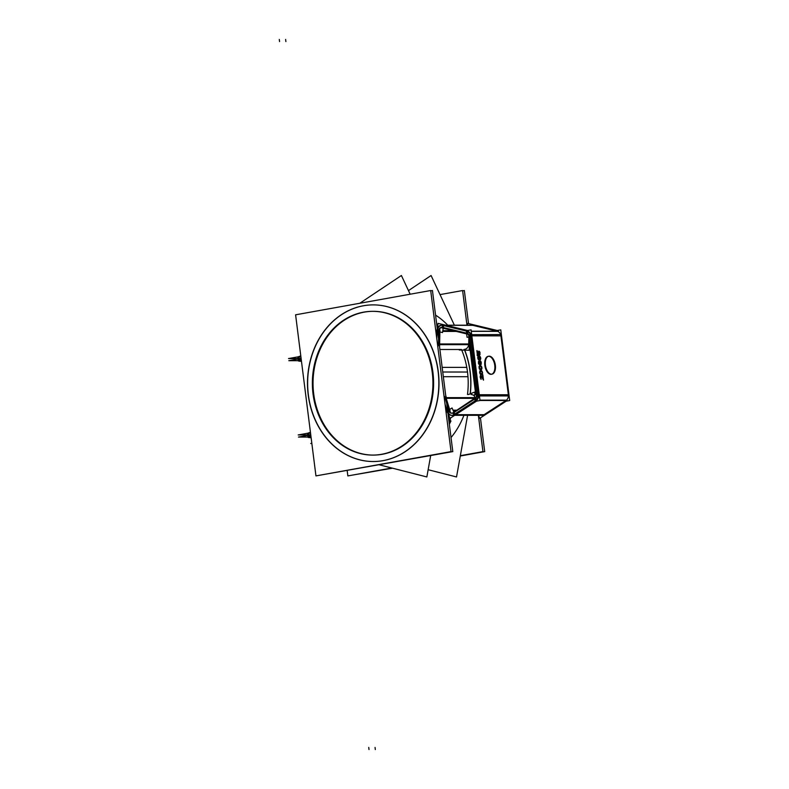 <?xml version="1.0" encoding="UTF-8"?>
<svg xmlns="http://www.w3.org/2000/svg" width="789" height="789" viewBox="0 0 789 789"><rect width="100%" height="100%" fill="white"/><g stroke="black" fill="none" stroke-linecap="round" stroke-linejoin="round"><path stroke-width="1.18" d="M500.916 335.858L508.363 394.756L500.916 335.858L471.842 335.848L500.916 335.858M478.676 394.737L471.24 335.848L478.676 394.737M491.498 374.252A9.123 4.912 -100.2 0 1 490.936 374.321A9.123 4.912 -100.2 0 1 484.89 365.731A9.123 4.912 -100.2 0 1 488.184 356.322A9.123 4.912 -100.2 0 1 488.657 356.283A9.123 4.912 -100.2 0 1 494.654 364.587A9.123 4.912 -100.2 0 1 491.705 374.203A9.123 4.912 -100.2 0 0 494.654 364.587A9.123 4.912 -100.2 0 0 488.657 356.283A9.123 4.912 -100.2 0 0 484.831 365.297A9.123 4.912 -100.2 0 0 490.936 374.321A9.123 4.912 -100.2 0 0 491.409 374.272M480.866 376.116L483.401 379.44L482.898 375.465L482.976 378.552L481.053 375.574L480.432 375.574L480.185 377.122L480.886 379.213L480.876 376.126L483.401 379.44L482.898 375.465L482.976 378.552L481.26 375.791L480.422 375.574M480.718 374.459L482.079 374.361L482.562 373.256L482.138 371.372L481.103 370.603L479.86 371.037L479.613 372.586L480.245 374.134L481.911 374.459M479.14 368.374L480.116 369.607L481.684 369.272L481.773 367.063L480.491 365.741L479.101 366.51L479.406 368.936L480.994 369.716L481.951 368.374M481.231 364.202L481.132 361.983L480.245 360.869L479.396 361.983L479.939 364.301L478.844 363.522L478.844 361.096L478.42 363.088L479.436 364.745L481.024 364.518L481.27 362.536L480.59 361.096L479.939 360.879L479.396 361.993L479.949 364.311L479.012 363.857L478.657 362.516M480.166 359.202L480.412 359.656L480.728 358.778L480.284 356.677L478.341 356.125L477.739 357.23L478.203 359.439L478.834 359.991L479.574 359.439L479.15 356.569L480.235 357.338L480.235 359.774L480.738 358.768M478.173 352.791L478.647 354.577L477.651 354.577L476.931 351.371L477.414 355.129L479.031 355.129L478.903 351.707L479.732 352.811L479.584 355.129L480.018 354.577L479.357 351.371L478.282 351.707L478.647 354.577L477.651 354.577L476.941 351.371L477.414 355.129L479.031 355.129L478.489 352.791M500.66 334.684A5.582 4.675 -90 0 0 497.681 331.36A5.582 4.675 -90 0 1 500.66 334.684M470.974 334.664A5.582 4.675 -90 0 0 468.005 331.35A5.582 4.675 -90 0 1 470.974 334.664M469.12 334.99A3.432 2.88 -90 0 0 467.601 333.451A3.432 2.88 -90 0 1 469.12 334.99M442.767 327.425L467.177 333.313L442.767 327.425L443.093 325.502M497.218 331.222L472.808 325.334L446.16 325.324L472.808 325.334L497.218 331.222L471.26 331.212L497.218 331.222M467.532 331.202L443.122 325.324L467.532 331.202M441.899 325.226A5.582 4.675 -90 0 0 437.52 330.65L438.723 330.69L437.52 330.65A5.582 4.675 -90 0 1 442.077 325.216M441.899 327.376A3.432 2.88 -90 0 0 439.315 330.709A3.432 2.88 -90 0 1 441.939 327.376M468.863 336.992L468.715 343.965L439.641 343.955L468.715 343.965L468.863 336.992M439.295 331.419L439.059 342.88L439.295 331.419M468.666 344.685A5.582 4.675 90 0 1 464.04 349.409L464.327 349.409M447.748 325.186A77.243 64.787 -90 0 0 435.548 315.107A77.243 64.787 -90 0 1 447.748 325.186M298.676 360.376A21.461 1.746 172.8 0 0 301.378 360.583A21.461 1.746 172.8 0 1 301.151 358.788A21.461 1.746 172.8 0 0 298.183 360.07M297.828 357.249L297.917 357.95A21.461 1.746 -7.2 0 1 300.885 356.667A21.461 1.746 -7.2 0 0 301.112 358.462L288.804 360.681L298.262 360.691M478.095 394.845L476.901 395.062L469.455 336.163L470.658 335.946M476.872 396.236A3.432 2.88 90 0 1 475.856 398.248A3.432 2.88 90 0 0 476.872 396.236M478.716 395.92A5.582 4.675 90 0 1 476.743 400.131A5.582 4.675 90 0 0 478.716 395.92M453.547 412.795L475.422 398.583L453.547 412.795L454.257 414.353M476.29 400.467L454.405 414.679L476.29 400.467M505.966 400.487L484.091 414.689L505.966 400.487L480.008 400.477L505.966 400.487M508.402 395.93A5.582 4.675 90 0 1 506.43 400.141A5.582 4.675 90 0 0 508.402 395.93L509.102 395.822L501.36 334.575L471.694 334.664M483.46 415.034A5.582 4.675 90 0 1 481.852 415.369L482.444 415.369M451.87 413.189A3.432 2.88 90 0 1 449.444 410.872A3.432 2.88 90 0 0 452.778 413.14A3.432 2.88 90 0 1 452.166 413.209M451.87 415.349A5.582 4.675 90 0 1 447.738 411.552A5.582 4.675 90 0 0 453.774 415.024A5.582 4.675 90 0 1 452.166 415.359M449.247 410.172L446.189 399.333L449.247 410.172M474.524 396.236A5.582 4.675 -90 0 0 471.151 394.53L471.743 394.53M463.893 415.359A77.243 64.787 90 0 1 451.022 437.57A77.243 64.787 90 0 0 463.893 415.359M448.389 416.75L449.444 416.986L448.389 416.75M450.302 418.16L450.253 420.931L450.302 418.16M307.473 433.625L307.562 434.335A21.461 1.746 -7.2 0 1 310.531 433.043A21.461 1.746 -7.2 0 0 310.758 434.838L298.449 437.067L307.907 437.067M308.321 436.751A21.461 1.746 172.8 0 0 311.024 436.968A21.461 1.746 172.8 0 1 310.797 435.163A21.461 1.746 172.8 0 0 307.828 436.455M481.842 373.907L480.057 373.138L480.679 371.155L481.931 371.708L482.237 373.138L481.832 373.917L480.649 373.907M480.422 369.163L479.446 368.276L479.702 366.402L480.886 366.402L481.615 367.723L481.221 369.055L480.037 369.055L479.308 367.161L480.077 366.283L481.477 367.171L480.876 369.163M479.702 362.427L479.899 361.54L480.669 361.757L480.609 364.193L479.722 362.092L480.264 361.431L480.945 362.427M478.065 357.348L478.479 356.667L479.179 357.338L478.953 359.439L478.065 357.338L478.598 356.677L479.189 357.348M470.175 371.55A78.318 65.684 90 0 1 470.303 393.8A78.318 65.684 90 0 0 470.175 371.55A78.318 65.684 -90 0 0 464.77 350.148A78.318 65.684 -90 0 1 470.175 371.55M467.502 372.023A75.103 62.982 -90 0 0 461.733 350.06A75.103 62.982 -90 0 1 467.502 372.023A75.103 62.982 90 0 1 467.492 394.52A75.103 62.982 90 0 0 467.502 372.023L442.737 372.013M373.286 455.085A71.878 60.28 90 0 0 432.934 372.487A71.878 60.28 -90 0 0 373.355 311.33A71.878 60.28 -90 0 0 313.706 393.928A71.878 60.28 90 0 0 372.95 455.085M373.355 304.889A78.318 65.684 -90 0 1 438.27 371.53A78.318 65.684 90 0 1 373.276 461.526M373.207 461.526A78.318 65.684 90 0 1 308.371 394.885A78.318 65.684 -90 0 1 373.286 304.889M509.102 395.93L479.436 395.92M470.491 334.664L478.233 395.92M466.348 331.114A5.582 4.675 90 0 1 470.698 336.558M495.926 330.729L500.768 329.861L501.597 336.459L501.005 336.568M465.993 333.244A3.432 2.88 90 0 1 466.013 333.244A3.432 2.88 90 0 1 468.893 336.873M467.177 333.451L441.584 327.287M445.568 325.186L472.216 325.196L472.335 324.496L497.928 330.66L497.8 331.41M498.401 331.36L471.27 331.35M467.532 331.35L441.939 325.186M442.649 324.486L468.242 330.65L467.65 334.151L442.057 327.987L442.53 325.186M442.156 327.425L442.057 327.987M437.224 328.313L438.063 323.372L443.832 324.762L442.501 332.583L436.731 331.193M456.338 331.429L442.698 331.419M438.773 331.419A3.432 2.88 90 0 1 441.603 327.356A3.432 2.88 90 0 1 442.737 327.642M473.508 324.782L467.739 323.391L467.433 325.196M436.948 331.37A5.582 4.675 90 0 1 441.603 325.216A5.582 4.675 90 0 1 443.102 325.512M436.938 329.94L436.761 338.52M469.396 340.473L469.307 344.704M468.705 344.685L439.286 344.675M438.733 329.989L438.428 344.665M438.418 343.245A5.582 4.675 90 0 1 437.787 346.667M468.735 343.254L469.337 343.274L469.189 350.277L459.287 349.991M439.108 343.245L439.651 343.254L439.572 346.953M410.172 294.218L401.394 275.509L359.784 303.272M461.506 349.497L439.897 349.488M454.375 325.186L431.08 275.529L408.475 290.608M298.262 356.815A21.461 1.746 -7.2 0 1 300.796 355.957M301.368 361.293L301.467 361.293A21.461 1.746 -7.2 0 1 298.272 360.78A21.461 1.746 -7.2 0 1 301.24 359.488M297.986 358.571L288.527 358.561L300.846 356.352M436.82 325.147A78.111 65.517 90 0 1 437.609 326.005M436.761 324.703A77.361 64.885 90 0 1 437.668 325.65M436.81 325.088L437.629 325.926M436.909 325.818A78.742 66.039 90 0 1 437.52 326.518M437.422 329.94L438.802 329.98M439.927 330.009L439.621 344.685M466.565 333.244L466.25 330.719L471.082 329.841L471.921 336.439L467.078 337.317L466.575 333.303M468.715 335.088L476.448 396.344L479.416 395.812L471.684 334.556L471.082 334.664M469.307 334.99L470.51 334.773M475.175 401.394L480.018 400.526L479.179 393.928L478.538 394.046M477.976 394.145L476.714 394.372M476.181 394.461L474.337 394.796L474.82 398.593M474.85 398.859L475.106 400.851M474.278 398.859A3.432 2.88 -90 0 0 476.152 394.372M475.363 398.248L452.432 413.14M453.882 415.024L454.168 415.645L477.098 400.753L475.668 397.617L452.886 412.834M453.744 414.728L453.024 413.14M479.968 400.131L507.09 400.141M476.221 400.131L453.29 415.024M455.135 415.024L483.568 415.034M475.146 400.773A5.582 4.675 -90 0 0 477.956 394.036M504.861 401.414L509.694 400.536L508.866 393.938L508.274 394.046M483.854 415.665L506.785 400.773L506.479 400.102M460.352 455.677L482.947 451.614L478.371 415.369L479.732 418.338L484.91 414.975L484.624 414.353M453.034 410.181L456.318 410.181M448.714 410.172A3.432 2.88 -90 0 0 451.574 413.209A3.432 2.88 -90 0 0 453.448 412.391M448.034 413.9L450.055 418.318L455.223 414.965L452.028 407.962L446.85 411.316M446.988 410.862A5.582 4.675 -90 0 0 451.574 415.359A5.582 4.675 -90 0 0 454.326 414.294M447.333 412.233L445.035 404.096M447.363 412.46L450.203 411.325L445.963 397.538M449.04 411.552L445.114 397.636M446.347 397.636L474.702 397.646M445.46 399.007A5.582 4.675 -90 0 0 444.01 395.95M446.15 398.968L446.663 398.761L445.677 395.259M468.498 394.52L474.475 392.133L475.185 394.648M467.591 415.369L456.525 476.96L428.141 469.721M430.686 455.578L426.849 476.95L379.302 464.82M310.491 432.727L298.183 434.946L307.641 434.946M310.886 435.873A21.461 1.746 172.8 0 0 307.917 437.165A21.461 1.746 172.8 0 0 311.122 437.668L311.024 437.668M310.442 432.333A21.461 1.746 172.8 0 0 307.917 433.191M448.349 416.444L449.227 416.503M450.568 417.983L449.276 423.742M448.596 418.397L449.819 419.63M449.779 421.277L449.197 423.091M449.336 424.216A77.361 64.885 -90 0 0 450.953 420.961A2.15 0.572 25.1 0 0 450.115 421.03A2.15 0.572 25.1 0 0 450.184 421.326A78.111 65.517 -90 0 1 449.217 423.298M449.01 421.632A6.44 1.706 25.1 0 0 450.055 421.227A6.44 1.706 25.1 0 0 450.085 420.872M448.754 419.63L450.233 419.63A78.742 66.039 -90 0 1 449.079 422.164M468.715 334.99L476.448 396.236M489.644 356.204A9.123 4.912 79.8 0 0 488.776 356.214A9.123 4.912 79.8 0 0 485.541 365.978A9.123 4.912 79.8 0 0 491.912 374.183M491.133 374.183A9.123 4.912 79.8 0 0 492.001 374.164A9.123 4.912 79.8 0 0 495.236 364.41A9.123 4.912 79.8 0 0 488.864 356.204M480.817 375.82L483.42 379.963M480.876 378.562L480.511 376.678L481.152 376.343M480.57 377.675L480.511 376.669M481.152 379.341L480.57 377.655M481.27 375.801L480.432 375.574L480.166 376.461L480.866 378.552M483.312 379.085L480.935 375.268M482.503 374.755L483.075 379.262M483.499 380.15L482.809 374.755M480.659 374.578L482 374.578M479.613 372.576L481.053 374.578M480.018 373.799L480.531 374.361M480.087 370.81L480.028 373.818M480.254 370.702L479.613 372.586M482.444 373.818L481.911 371.037L480.077 370.82M481.497 370.603L480.156 370.593M482.543 372.586L481.901 371.037M481.606 374.578L482.543 372.576M482.158 373.463L481.477 374.025L480.215 373.463M482.227 372.576L481.832 373.917M481.103 371.146L482.099 372.033L482.148 373.473M479.919 372.043L480.679 371.155L482.099 372.043M480.235 373.473L479.919 372.023L480.688 371.146M480.659 373.917L479.929 372.576M480.047 369.716L481.389 369.716M478.982 367.053L479.643 369.282M479.643 365.84L479.15 368.404M479.939 365.731L479.239 366.175M480.886 365.741L479.544 365.731M480.826 365.849L479.633 365.849M481.024 365.958L480.491 365.741M481.527 366.52L480.817 365.849M481.684 369.282L481.921 367.713L481.014 365.958M481.941 368.394L481.773 367.053M480.432 369.163L479.446 368.276L479.387 366.846L480.067 366.293L481.32 366.846M481.31 366.836L481.625 368.276L480.866 369.163M479.663 361.086L479.396 361.983M481.132 361.983L480.59 361.086M478.469 361.53L478.548 363.65L479.88 364.853L481.231 364.183L481.132 361.973M479.88 364.853L480.748 364.735M478.854 361.096L478.815 364.202M479.406 362.516L479.939 364.301L478.844 363.522L478.844 361.086M479.396 361.964L479.406 362.546M480.669 361.757L481.024 363.532L480.422 364.193L479.899 361.53M480.333 358.995L480.412 359.656M480.432 358.324L480.166 359.222M479.613 357.792L479.15 356.569L479.86 356.786L480.432 358.344M479.15 356.569L480.245 357.348M477.818 358.324L478.499 359.774L479.377 359.764L479.14 356.549M478.203 359.439L479.081 359.991L479.682 358.324M478.775 356.007L477.739 357.239L478.213 359.449M478.065 356.342L477.749 357.792M480.669 357.792L479.643 356.115L478.055 356.352M480.284 356.677L479.189 356.007M480.728 358.236L480.274 356.667M480.402 359.666L480.669 357.782M479.367 358.768L478.953 359.439L478.41 359.103L478.312 356.776M478.795 356.776L479.278 359.103L478.242 358.768M477.02 355.129L479.416 355.129M476.852 350.661L477.503 355.839M477.739 355.287L477.158 350.661M479.041 354.577L477.266 354.577M479.909 352.269L479.022 351.144L478.282 351.707L478.657 354.586M480.018 354.586L479.653 351.707L478.775 351.154L478.164 352.269M479.732 352.791L479.584 355.129L480.037 352.791M479.613 352.358L479.594 355.139M479.031 355.129L478.578 352.022L479.239 351.815L479.732 352.811M311.833 443.3L310.708 443.507L311.852 443.507M310.974 436.564L309.86 436.771L311.004 436.771M440.025 294.603L462.601 290.539L466.97 325.196M469.327 343.797L475.737 394.549M347.18 470.599L347.85 475.915L391.798 468.005M464.613 350.148A78.318 65.684 90 0 1 470.51 376.432M469.277 366.707A78.318 65.684 90 0 1 470.145 393.869M462.64 290.845L464.346 290.539L468.528 323.579M480.432 417.884L484.702 451.624L460.293 456.012M349.566 475.599L392.527 468.193M313.716 398.366A71.878 60.28 90 0 1 372.684 311.33A71.878 60.28 90 0 1 432.707 376.974M431.573 368.049A71.878 60.28 90 0 1 372.615 455.085A71.878 60.28 90 0 1 312.592 389.441M430.695 290.52L451.042 451.604L315.945 475.895L295.599 314.811L430.695 290.52M308.963 399.727A78.318 65.684 90 0 1 373.207 304.889A78.318 65.684 90 0 1 438.605 376.412M437.372 366.688A78.318 65.684 90 0 1 373.128 461.526A78.318 65.684 90 0 1 307.73 390.003M430.735 290.835L432.451 290.52L452.797 451.604L317.661 475.589M467.966 376.708L443.329 376.698M466.792 367.388L442.156 367.378M480.432 375.574L480.185 377.122M480.245 377.556L481.152 379.331M480.511 376.678L480.876 376.126M481.911 371.037L481.103 370.603M481.773 367.063L481.517 366.51M479.101 366.51L478.982 367.063M479.633 369.272L480.432 369.716M478.657 362.536L478.469 361.54M480.738 364.745L481.231 364.193M480.59 361.096L479.653 361.096M480.728 358.778L480.728 358.226M477.749 357.782L477.818 358.334M479.682 358.334L479.613 357.782M480.235 357.338L480.323 358.995M478.489 352.367L478.903 351.707L479.613 352.367M479.584 355.129L480.018 354.577M480.037 352.811L479.909 352.259M478.164 352.259L478.173 352.811M479.929 372.586L479.919 372.033M482.099 372.033L482.227 372.586M479.899 361.54L480.462 361.54M480.945 362.417L480.609 364.193L479.702 362.417M479.179 357.338L479.367 358.778M478.242 358.778L478.065 357.338M453.379 330.709L442.816 330.709L453.379 330.709M437.185 325.699A77.243 64.787 -90 0 0 436.84 325.344L437.579 326.182M467.177 333.313L467.502 331.39L467.177 333.313M475.422 398.583L476.132 400.141L475.422 398.583M479.278 394.737L508.363 394.756L479.278 394.737M455.667 414.679L484.091 414.689L455.667 414.679M448.911 411.089L447.738 411.552L448.911 411.089M453.359 410.872L455.243 410.872L453.359 410.872M446.535 398.317L474.574 398.327L446.535 398.317M476.901 395.062L469.455 336.163M279.306 39.45L279.572 41.57M285.618 39.45L285.884 41.57M454.711 415.3L483.144 415.31M369.005 749.55L368.739 747.43M375.317 749.55L375.051 747.43M432.934 372.487A71.878 60.28 90 0 1 382.3 454.286A71.878 60.28 90 0 1 313.706 393.928A71.878 60.28 -90 0 1 364.34 312.128A71.878 60.28 -90 0 1 432.934 372.487M438.27 371.53A78.318 65.684 -90 0 0 363.532 305.767A78.318 65.684 -90 0 0 308.371 394.885A78.318 65.684 90 0 0 383.099 460.648A78.318 65.684 90 0 0 438.27 371.53M449.188 423.022L450.055 421.227"/></g></svg>
